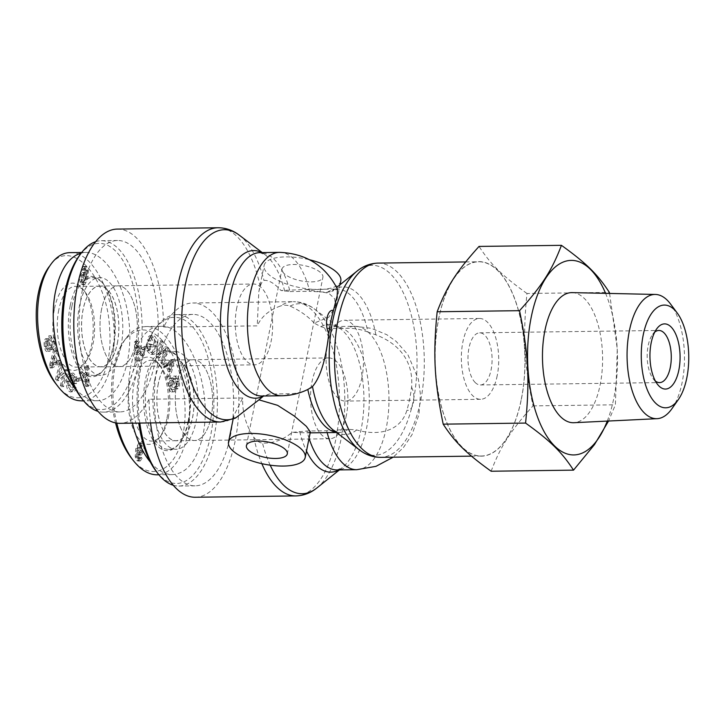 <?xml version="1.0" encoding="UTF-8"?>
<svg xmlns="http://www.w3.org/2000/svg" width="725" height="725" viewBox="0 0 725 725"><rect width="100%" height="100%" fill="white"/><g stroke="black" fill="none" stroke-linecap="round" stroke-linejoin="round"><path stroke-width="0.54" stroke-dasharray="3.62 2.72" d="M310.345 431.919L307.536 432.879L292.103 432.39L306.974 430.994L326.676 430.741L348.344 429.3L356.691 429.952C375.885 435.653 400.055 432.97 406.97 410.151A92.9 42.938 89.2 0 0 409.643 399.067A92.9 42.938 89.2 0 0 411.583 387.268C413.721 360.996 398.759 343.559 375.867 334.823L367.956 332.05A71.712 33.142 89.2 0 0 336.935 289.067L331.706 291.396A73.814 34.12 -90.8 0 1 331.706 291.396L337.497 289.212M521.266 399.384A97.132 44.896 89.2 0 0 478.754 261.77A97.132 44.896 89.2 0 0 435.145 359.482A97.132 44.896 89.2 0 0 481.318 456.016A97.132 44.896 89.2 0 0 521.266 399.384M375.867 334.823A73.814 34.12 -90.8 0 0 331.706 291.396L327.41 292.238L309.702 291.314A71.712 33.142 89.2 0 0 279.605 252.363M307.808 389.479C302.098 392.252 295.845 393.684 289.039 393.775L269.347 394.038L263.574 396.004M367.956 332.05C361.077 329.458 354.199 328.198 347.329 328.28L327.637 328.534L320.84 326.703L314.142 323.069L328.788 317.242L335.639 306.485L334.669 298.782L328.706 293.154L305.651 289.483L280.983 290.507C274.449 283.294 268.785 279.941 264 280.421C262.758 280.729 261.48 282.768 260.175 286.529L258.807 291.749L257.248 325.86L163.605 327.102A97.132 44.896 89.2 0 1 192.687 302.996L293.308 301.673A97.132 44.896 89.2 0 0 280.149 306.149C269.066 310.083 261.435 316.653 257.248 325.86M284.68 291.187A73.814 34.12 89.2 0 0 265.196 254.819L259.913 252.626A71.712 33.142 -90.8 0 1 290.009 291.577L280.983 290.507M290.009 291.577L309.702 291.314M150.564 422.929A97.132 44.896 89.2 0 1 149.06 399.23L242.703 397.989C242.177 412.163 245.857 425.212 253.732 437.139C256.623 440.854 259.541 442.83 262.504 443.084C273.388 443.41 283.257 439.848 292.103 432.39M314.142 323.069C308.143 316.426 300.132 310.762 290.127 306.086C286.602 304.908 283.267 304.935 280.149 306.149M195.252 497.25A97.132 44.896 89.2 0 0 238.86 399.529A97.132 44.896 89.2 0 0 192.687 302.996M235.38 418.144L233.758 417.528L233.812 415.724L242.703 397.989M361.929 377.526A40.419 18.678 -90.8 0 1 345.308 401.088A40.419 18.678 -90.8 0 1 326.096 360.923A40.419 18.678 -90.8 0 1 344.239 320.26A40.419 18.678 -90.8 0 1 361.929 377.526M497.196 375.74A40.419 18.678 -90.8 0 1 480.566 399.303A40.419 18.678 -90.8 0 1 461.354 359.138A40.419 18.678 -90.8 0 1 479.506 318.474A40.419 18.678 -90.8 0 1 497.196 375.74M346.387 415.189A40.419 18.678 -90.8 0 1 329.757 438.752A40.419 18.678 -90.8 0 1 310.545 398.587A40.419 18.678 -90.8 0 1 328.697 357.923A40.419 18.678 -90.8 0 1 346.387 415.189M211.12 416.975A40.419 18.678 89.2 0 0 193.43 359.709A40.419 18.678 89.2 0 0 175.287 400.372A40.419 18.678 89.2 0 0 194.499 440.537A40.419 18.678 89.2 0 0 211.12 416.975M311.315 281.88A20.862 7.812 -168.6 0 0 322.906 277.312A20.862 7.812 -168.6 0 0 304.002 265.522A20.862 7.812 -168.6 0 0 282.007 269.066A20.862 7.812 -168.6 0 0 311.315 281.88M340.804 280.919A39.114 14.654 11.4 0 1 319.063 289.493A39.114 14.654 11.4 0 1 264.118 265.459A39.114 14.654 11.4 0 1 287.762 256.877A39.114 14.654 11.4 0 1 309.811 259.822M236.803 307.572A40.419 18.678 89.2 0 0 254.493 364.838A40.419 18.678 89.2 0 0 272.645 324.175A40.419 18.678 89.2 0 0 253.433 284.01A40.419 18.678 89.2 0 0 236.803 307.572M101.545 309.358A40.419 18.678 89.2 0 0 119.235 366.623A40.419 18.678 89.2 0 0 137.378 325.96A40.419 18.678 89.2 0 0 118.166 285.795A40.419 18.678 89.2 0 0 101.545 309.358M149.06 399.23A97.132 44.896 -90.8 0 1 119.988 423.327M117.423 229.082A97.132 44.896 -90.8 0 1 163.605 327.102M135.856 343.052A40.41 18.678 89.2 0 0 118.166 285.804A40.41 18.678 89.2 0 0 100.032 326.449A40.41 18.678 89.2 0 0 119.235 366.605A40.41 18.678 89.2 0 0 135.856 343.052M117.359 343.297A40.41 18.678 89.2 0 0 99.669 286.049A40.41 18.678 89.2 0 0 81.535 326.694A40.41 18.678 89.2 0 0 100.739 366.85A40.41 18.678 89.2 0 0 117.359 343.297M81.118 397.644A83.121 38.416 89.2 0 0 135.484 361.095A83.121 38.416 89.2 0 0 124.981 264.145A83.121 38.416 89.2 0 0 79.252 255.789M95.727 241.661A85.722 39.621 -90.8 0 1 101.382 240.7A85.722 39.621 -90.8 0 1 138.901 362.156A85.722 39.621 -90.8 0 1 103.648 412.135A85.722 39.621 -90.8 0 1 97.966 411.329M155.087 361.938A85.722 39.621 89.2 0 0 117.568 240.492A85.722 39.621 89.2 0 0 79.088 326.73A85.722 39.621 89.2 0 0 119.833 411.927A85.722 39.621 89.2 0 0 155.087 361.938M120.957 346.831A48.892 22.602 -90.8 0 1 100.847 375.342A48.892 22.602 -90.8 0 1 79.451 306.068A48.892 22.602 -90.8 0 1 99.561 277.557A48.892 22.602 -90.8 0 1 120.957 346.831M117.314 343.251A40.31 18.633 89.2 0 0 99.706 286.148A40.31 18.633 89.2 0 0 83.094 309.647A40.31 18.633 89.2 0 0 100.775 366.75A40.31 18.633 89.2 0 0 117.314 343.251M81.635 282.487L80.928 277.186C81.454 274.857 82.206 274.095 83.167 274.911L84.009 279.995C83.429 282.378 82.641 283.203 81.635 282.487L83.955 282.46L83.239 277.158C83.774 274.829 84.517 274.068 85.477 274.884L86.32 279.968C85.74 282.342 84.952 283.176 83.955 282.46L81.635 282.487M82.487 274.585L85.477 274.884L82.487 274.585M81.508 269.084L82.423 270.153L83.13 268.739L84.263 268.776L84.952 270.09L84.78 276.95L83.321 272.917L82.324 272.455L79.968 276.116C79.378 279.768 79.823 282.442 81.291 284.137L82.478 284.708L85.577 278.645L86.112 270.824L84.535 267.045L83.429 266.501L81.508 269.084L83.819 269.057L84.734 270.126L85.441 268.703L86.574 268.748L87.272 270.062L87.091 276.923L85.632 272.89L84.635 272.419L82.278 276.089C81.698 279.732 82.133 282.406 83.602 284.109L84.789 284.68L87.888 278.618L88.423 270.788L86.846 267.017L85.74 266.474L83.819 269.057M84.78 276.95L87.091 276.923M84.952 270.09L87.272 270.062M85.441 268.703L83.13 268.739L85.441 268.703M82.423 270.153L84.734 270.126M85.985 384.159L82.913 377.435L85.477 374.789L85.985 384.159L88.296 384.123L85.224 377.408L87.788 374.762L88.296 384.123M85.477 374.789L87.788 374.762M84.852 381.423L87.163 381.386M82.913 377.435L85.224 377.408M79.188 372.913L85.858 386.425L86.946 385.31L86.257 365.627L85.115 366.796L85.378 372.695L82.215 375.958L80.248 371.816L79.188 372.913L81.499 372.886L88.169 386.398L89.257 385.283L88.568 365.59L87.426 366.768L87.698 372.668L84.526 375.931L82.559 371.789L81.499 372.886M80.248 371.816L82.559 371.789M82.215 375.958L84.526 375.931M85.378 372.695L87.698 372.668M85.115 366.796L87.426 366.768M86.257 365.627L88.568 365.59M86.946 385.31L89.257 385.283M85.858 386.425L88.169 386.398M70.678 380.525L70.579 382.664L74.122 383.652L74.457 376.946L71.123 373.148L73.433 373.121C70.688 372.704 69.111 375.396 68.694 381.205C68.522 387.259 69.763 390.802 72.427 391.826L70.117 391.853C72.02 392.343 73.252 390.866 73.814 387.422L72.844 386.552C72.418 389.053 71.548 390.132 70.225 389.796L67.661 385.437L67.516 381.703C67.896 376.882 69.047 374.743 70.95 375.305L73.307 377.861L73.143 381.214L70.678 380.525L72.989 380.498L72.89 382.637L76.442 383.616L76.768 376.909L73.433 373.121L71.123 373.148C68.377 372.732 66.8 375.423 66.383 381.232C66.211 387.286 67.452 390.829 70.117 391.853L72.427 391.826C74.331 392.307 75.563 390.838 76.125 387.395L75.155 386.525C74.729 389.017 73.859 390.104 72.536 389.769L69.972 385.41L69.827 381.676C70.216 376.846 71.358 374.716 73.261 375.269L75.617 377.825L75.454 381.178L72.989 380.498M73.143 381.214L75.454 381.178M73.307 377.861L75.617 377.825M72.781 375.206L70.47 375.233L72.781 375.206M67.661 385.437L69.972 385.41M72.989 389.833L70.225 389.796L72.989 389.833M72.844 386.552L75.155 386.525M73.814 387.422L76.125 387.395M74.457 376.946L76.768 376.909M74.122 383.652L76.442 383.616M70.579 382.664L72.89 382.637M49.626 345.888L47.705 340.025L45.584 338.756C44.243 339.916 43.826 342.472 44.352 346.423C45.059 350.474 46.201 352.105 47.768 351.317L47.497 349.06C46.445 349.577 45.711 348.517 45.294 345.87C44.932 343.088 45.122 341.466 45.865 341.022L46.681 341.203L48.91 347.819L51.33 349.423C52.753 348.181 53.215 345.49 52.707 341.339C51.901 336.654 50.614 334.805 48.838 335.784L51.149 335.757L51.402 337.986L51.937 337.868L49.092 338.022L51.402 337.986C52.626 337.424 53.505 338.72 54.058 341.856C54.429 344.719 54.203 346.478 53.378 347.121L50.714 347.275L49.626 345.888L51.937 345.852L50.016 339.989L47.895 338.729C46.554 339.889 46.137 342.445 46.663 346.387C47.37 350.447 48.512 352.078 50.079 351.29L49.807 349.033L47.034 349.178L49.807 349.033C48.765 349.55 48.031 348.48 47.605 345.834C47.252 343.052 47.433 341.439 48.176 340.995L48.992 341.176L51.23 347.782L53.641 349.396C55.064 348.154 55.526 345.453 55.018 341.312C54.212 336.627 52.925 334.769 51.149 335.757L48.838 335.784L49.092 338.022C50.306 337.46 51.194 338.747 51.747 341.883C52.118 344.756 51.892 346.505 51.067 347.148L53.378 347.121L51.937 345.852M52.97 349.631L50.659 349.658L52.97 349.631M46.681 341.203L48.992 341.176L46.681 341.203M47.768 351.317L50.079 351.29L47.768 351.317M48.493 338.512L45.584 338.756L48.493 338.512M47.705 340.025L50.016 339.989M50.378 365.708L52.653 357.878L54.475 362.754L50.378 365.708L52.689 365.681L54.964 357.842L56.786 362.718L52.689 365.681M54.475 362.754L56.786 362.718M51.33 362.772L53.641 362.745M52.653 357.878L54.964 357.842M53.777 349.115L49.327 365.917L50.098 367.974L58.797 362.536L57.991 360.37L55.399 362.128L53.142 356.12L54.529 351.127L53.777 349.115L56.088 349.087L51.638 365.889L52.408 367.938L61.108 362.509L60.302 360.343L57.71 362.101L55.453 356.084L56.84 351.099L56.088 349.087M54.529 351.127L56.84 351.099M53.142 356.12L55.453 356.084M55.399 362.128L57.71 362.101M57.991 360.37L60.302 360.343M58.797 362.536L61.108 362.509M50.098 367.974L52.408 367.938M49.327 365.917L51.638 365.889M59.559 363.633L55.453 379.383L56.459 380.634L63.555 373.121L60.338 385.483L61.272 386.652L65.368 370.901L64.371 369.65L57.275 377.163L60.492 364.802L59.559 363.633L61.87 363.606L57.764 379.356L58.77 380.607L65.866 373.094L62.649 385.455L63.582 386.624L67.679 370.874L66.682 369.623L59.586 377.136L62.803 364.775L61.87 363.606M60.492 364.802L62.803 364.775M57.275 377.163L59.586 377.136M64.371 369.65L66.682 369.623M65.368 370.901L67.679 370.874M61.272 386.652L63.582 386.624M60.338 385.483L62.649 385.455M63.555 373.121L65.866 373.094M56.459 380.634L58.77 380.607M55.453 379.383L57.764 379.356M76.116 379.048L76.324 381.268L79.451 380.099L79.252 377.879L76.116 379.048L78.436 379.021L78.635 381.241L81.762 380.063L81.562 377.843L78.436 379.021M79.252 377.879L81.562 377.843M79.451 380.099L81.762 380.063M76.324 381.268L78.635 381.241M56.079 384.051C80.702 418.162 113.725 384.187 109.693 330.627C108.342 276.053 69.663 234.918 49.082 266.764L51.149 263.972M54.502 308.596A43.681 20.191 -90.8 0 1 83.103 289.447A43.681 20.191 -90.8 0 1 84.082 363.896A43.681 20.191 -90.8 0 1 60.03 359.582A43.681 20.191 -90.8 0 1 54.502 308.596M71.938 306.167A48.892 22.602 -90.8 0 1 92.048 277.657A48.892 22.602 -90.8 0 1 103.92 284.671A48.892 22.602 -90.8 0 1 105.016 368.119A48.892 22.602 -90.8 0 1 93.335 375.441A48.892 22.602 -90.8 0 1 71.938 306.167M70.225 305.642A50.197 23.2 89.2 0 0 76.569 364.195A50.197 23.2 89.2 0 0 104.192 369.243A50.197 23.2 89.2 0 0 103.059 283.566A50.197 23.2 89.2 0 0 70.225 305.642M75.137 388.21C82.233 396.521 89.646 400.68 97.386 400.698C117.658 400.717 132.666 365.717 129.385 326.06C126.404 286.393 105.913 251.865 85.686 252.427L81.309 252.998M70.479 252.635C91.377 251.747 112.384 289.737 114.052 330.31C116.281 368.373 101.373 401.568 81.744 400.816M58.779 309.928A40.41 18.678 89.2 0 0 76.497 367.176A40.41 18.678 89.2 0 0 86.148 361.077A40.41 18.678 89.2 0 0 85.242 292.202A40.41 18.678 89.2 0 0 75.427 286.366A40.41 18.678 89.2 0 0 58.779 309.928M176.818 383.28A40.41 18.678 89.2 0 0 194.499 440.528A40.41 18.678 89.2 0 0 212.642 399.874A40.41 18.678 89.2 0 0 193.43 359.718A40.41 18.678 89.2 0 0 176.818 383.28M158.322 383.525A40.41 18.678 89.2 0 0 176.003 440.773A40.41 18.678 89.2 0 0 194.146 400.118A40.41 18.678 89.2 0 0 174.933 359.962A40.41 18.678 89.2 0 0 158.322 383.525M156.382 471.558A83.121 38.416 89.2 0 0 205.402 453.923A83.121 38.416 89.2 0 0 203.979 346.033A83.121 38.416 89.2 0 0 154.516 329.703A83.121 38.416 89.2 0 0 140.188 365.717A83.121 38.416 89.2 0 0 138.747 423.083M139.816 423.065A85.722 39.621 -90.8 0 1 141.393 364.603A85.722 39.621 -90.8 0 1 156.165 327.455A85.722 39.621 -90.8 0 1 176.646 314.623A85.722 39.621 -90.8 0 1 217.4 399.81A85.722 39.621 -90.8 0 1 178.912 486.049A85.722 39.621 -90.8 0 1 173.23 485.243M157.579 364.385A85.722 39.621 89.2 0 0 195.097 485.841A85.722 39.621 89.2 0 0 233.586 399.602A85.722 39.621 89.2 0 0 192.832 314.405A85.722 39.621 89.2 0 0 157.579 364.385M154.715 379.982A48.892 22.602 -90.8 0 1 174.825 351.48A48.892 22.602 -90.8 0 1 196.221 420.745A48.892 22.602 -90.8 0 1 176.112 449.255A48.892 22.602 -90.8 0 1 154.715 379.982M158.358 383.561A40.31 18.633 89.2 0 0 176.039 440.673A40.31 18.633 89.2 0 0 192.578 417.174A40.31 18.633 89.2 0 0 174.97 360.062A40.31 18.633 89.2 0 0 158.358 383.561M139.698 445.05L140.414 450.343C139.88 452.672 139.137 453.433 138.176 452.627L137.333 447.533C137.913 445.159 138.702 444.325 139.698 445.05L142.009 445.014L142.725 450.316C142.191 452.645 141.448 453.406 140.487 452.59L139.644 447.506C140.224 445.132 141.012 444.298 142.009 445.014L139.698 445.05M138.856 452.944L141.167 452.917L138.856 452.944M139.834 458.445L138.919 457.375L138.212 458.798L137.079 458.753L136.382 457.439L136.554 450.578L138.013 454.611L139.01 455.083L141.375 451.412C141.955 447.769 141.511 445.096 140.052 443.392L138.865 442.821L135.765 448.884L135.222 456.714L136.808 460.484L137.913 461.028L139.834 458.445L142.145 458.417L141.23 457.348L140.523 458.762L139.39 458.726L138.692 457.412L138.874 450.551L140.324 454.584L141.33 455.055L143.686 451.385C144.266 447.733 143.831 445.059 142.363 443.365L141.176 442.794L138.076 448.857L137.532 456.678L139.118 460.457L140.224 461L142.145 458.417M136.554 450.578L138.874 450.551M136.382 457.439L138.692 457.412M140.523 458.762L137.079 458.753L140.523 458.762M138.919 457.375L141.23 457.348M135.358 343.378L138.43 350.093L135.865 352.74L135.358 343.378L137.668 343.342L140.741 350.066L138.176 352.712L137.668 343.342M135.865 352.74L138.176 352.712M136.49 346.115L138.801 346.079M138.43 350.093L140.741 350.066M142.145 354.625L135.475 341.103L134.397 342.218L135.086 361.911L136.218 360.733L135.956 354.842L139.118 351.571L141.094 355.712L142.145 354.625L144.465 354.588L137.786 341.076L136.708 342.191L137.397 361.884L138.538 360.706L138.267 354.806L141.429 351.543L143.405 355.685L144.465 354.588M141.094 355.712L143.405 355.685M139.118 351.571L141.429 351.543M135.956 354.842L138.267 354.806M136.218 360.733L138.538 360.706M135.086 361.911L137.397 361.884M134.397 342.218L136.708 342.191M135.475 341.103L137.786 341.076M150.655 347.003L150.764 344.864L147.211 343.886L146.885 350.592L150.22 354.38L152.531 354.353C155.268 354.77 156.854 352.078 157.271 346.269C157.443 340.215 156.192 336.672 153.528 335.648L151.217 335.684C149.314 335.195 148.09 336.672 147.528 340.107L148.498 340.977C148.915 338.484 149.794 337.397 151.108 337.732L153.682 342.1L153.818 345.825C153.437 350.655 152.295 352.785 150.392 352.232L148.027 349.677L148.199 346.323L152.966 346.976L153.075 344.837L149.522 343.849L149.196 350.556L153.247 354.443L150.22 354.38C152.957 354.806 154.543 352.105 154.96 346.296C155.132 340.243 153.881 336.708 151.217 335.684L153.528 335.648C151.634 335.158 150.401 336.636 149.839 340.079L150.809 340.949C151.226 338.448 152.105 337.37 153.428 337.705L155.993 342.064L156.129 345.798C155.748 350.628 154.606 352.758 152.703 352.205L150.338 349.649L150.51 346.296L152.966 346.976M148.199 346.323L150.51 346.296M148.027 349.677L150.338 349.649M153.183 352.268L150.392 352.232L153.183 352.268M153.682 342.1L155.993 342.064M152.975 337.642L150.664 337.678L152.975 337.642M148.498 340.977L150.809 340.949M147.528 340.107L149.839 340.079M146.885 350.592L149.196 350.556M147.211 343.886L149.522 343.849M150.764 344.864L153.075 344.837M171.716 381.649L173.628 387.513L175.749 388.781C177.099 387.612 177.507 385.057 176.991 381.114C176.275 377.054 175.142 375.423 173.574 376.212L173.837 378.468C174.888 377.952 175.622 379.021 176.039 381.667C176.402 384.449 176.211 386.062 175.477 386.516L174.662 386.325L172.423 379.719L170.012 378.106C168.581 379.356 168.127 382.048 168.635 386.198C169.433 390.884 170.728 392.733 172.505 391.745L174.816 391.718L174.553 389.488L171.707 389.633L174.553 389.488C173.338 390.041 172.459 388.754 171.907 385.618C171.535 382.746 171.762 380.997 172.577 380.353L170.266 380.389L171.716 381.649L174.027 381.622L175.939 387.485L178.06 388.745C179.41 387.585 179.818 385.029 179.302 381.078C178.586 377.027 177.453 375.396 175.885 376.184L176.157 378.441L176.619 378.332L173.837 378.468L176.157 378.441C177.199 377.924 177.933 378.994 178.359 381.631C178.712 384.422 178.522 386.035 177.788 386.479L176.972 386.298L174.734 379.683L172.323 378.078C170.901 379.32 170.438 382.021 170.946 386.162C171.752 390.847 173.039 392.705 174.816 391.718L171.689 392.007L172.505 391.745L172.242 389.515C171.028 390.077 170.139 388.79 169.596 385.646C169.224 382.782 169.451 381.024 170.266 380.389L172.577 380.353L174.027 381.622M172.985 377.843L170.012 378.106L172.985 377.843M174.662 386.325L177.788 386.479L174.662 386.325M173.574 376.212L176.583 375.967L173.574 376.212M177.471 388.953L175.16 388.99L177.471 388.953M173.628 387.513L175.939 387.485M170.964 361.82L168.689 369.659L166.859 364.784L170.964 361.82L173.275 361.793L171 369.623L169.179 364.757L173.275 361.793M166.859 364.784L169.179 364.757M170.003 364.757L172.314 364.729M168.689 369.659L171 369.623M167.566 378.423L172.015 361.621L171.245 359.564L162.536 365.001L163.352 367.158L165.943 365.409L168.191 371.417L166.813 376.411L167.566 378.423L169.877 378.387L174.326 361.585L173.556 359.537L164.856 364.965L165.663 367.131L168.254 365.373L170.502 371.39L169.124 376.375L169.877 378.387M166.813 376.411L169.124 376.375M168.191 371.417L170.502 371.39M165.943 365.409L168.254 365.373M163.352 367.158L165.663 367.131M162.536 365.001L164.856 364.965M171.245 359.564L173.556 359.537M172.015 361.621L174.326 361.585M161.784 363.896L165.88 348.154L164.883 346.894L157.787 354.407L161.004 342.046L160.071 340.877L155.966 356.627L156.972 357.878L164.067 350.365L160.85 362.736L161.784 363.896L164.095 363.868L168.191 348.118L167.194 346.867L160.098 354.38L163.315 342.019L162.382 340.85L158.277 356.6L159.282 357.851L166.378 350.338L163.161 362.699L164.095 363.868M160.85 362.736L163.161 362.699M164.067 350.365L166.378 350.338M156.972 357.878L159.282 357.851M155.966 356.627L158.277 356.6M160.071 340.877L162.382 340.85M161.004 342.046L163.315 342.019M157.787 354.407L160.098 354.38M164.883 346.894L167.194 346.867M165.88 348.154L168.191 348.118M145.218 348.489L145.018 346.269L141.882 347.438L142.091 349.658L145.218 348.489L147.528 348.453L147.329 346.233L144.203 347.402L144.402 349.631L147.528 348.453M142.091 349.658L144.402 349.631M141.882 347.438L144.203 347.402M145.018 346.269L147.329 346.233M131.189 457.828C150.265 483.675 176.202 471.168 182.917 434.719C188.781 407.042 182.564 368.789 168.273 347.719C152.703 326.504 137.931 324.292 123.948 341.058C111.623 357.706 107.717 393.059 115.556 422.92M166.841 418.932A43.681 20.191 -90.8 0 1 159.355 437.809A43.681 20.191 -90.8 0 1 133.328 429.3A43.681 20.191 -90.8 0 1 132.584 372.559A43.681 20.191 -90.8 0 1 158.367 363.361A43.681 20.191 -90.8 0 1 166.841 418.932M188.708 420.844A48.892 22.602 -90.8 0 1 180.28 442.032A48.892 22.602 -90.8 0 1 168.599 449.355A48.892 22.602 -90.8 0 1 145.363 400.762A48.892 22.602 -90.8 0 1 167.312 351.58A48.892 22.602 -90.8 0 1 179.184 358.585A48.892 22.602 -90.8 0 1 188.708 420.844M188.101 421.406A50.197 23.2 89.2 0 0 178.323 357.488A50.197 23.2 89.2 0 0 148.725 368.137A50.197 23.2 89.2 0 0 149.577 433.296A50.197 23.2 89.2 0 0 179.456 443.156A50.197 23.2 89.2 0 0 188.101 421.406M150.401 462.133C157.497 470.434 164.91 474.603 172.65 474.612C187.159 473.371 197.2 460.438 202.773 435.807C213.386 389.162 188.455 323.903 160.95 326.35C136.237 325.153 120.74 377.77 132.439 423.164M116.788 423.128C108.958 392.288 113.263 355.477 126.014 338.231C131.615 330.745 138.04 326.884 145.317 326.64C172.777 323.631 197.889 389.542 187.15 436.033C181.522 460.62 171.481 473.552 157.017 474.83M168.345 417.528A40.41 18.678 89.2 0 0 160.506 366.125A40.41 18.678 89.2 0 0 150.691 360.289A40.41 18.678 89.2 0 0 132.521 400.934A40.41 18.678 89.2 0 0 151.761 441.09A40.41 18.678 89.2 0 0 161.412 434.991A40.41 18.678 89.2 0 0 168.345 417.528M655.373 381.042A26.073 12.053 -90.8 0 1 654.448 380.226A26.073 12.053 -90.8 0 1 653.243 378.858A26.073 12.053 -90.8 0 1 652.654 334.361A26.073 12.053 -90.8 0 1 654.729 332.123M475.256 382.592A26.073 12.053 -90.8 0 1 468.196 353.41A26.073 12.053 -90.8 0 1 479.696 332.82A26.073 12.053 -90.8 0 1 492.085 358.73A26.073 12.053 -90.8 0 1 480.385 384.966A26.073 12.053 -90.8 0 1 475.256 382.592M609.58 293.444L617.283 348.961L615.398 404.804L608.556 421.026M607.269 421.089A97.268 44.959 89.2 0 0 605.583 293.353M491.133 471.232C500.567 446.337 510.418 430.967 533.011 405.891C524.121 362.998 522.707 336.554 526.966 293.48L609.353 292.392M526.966 293.48C502.062 275.572 490.789 264.498 479.044 246.418M462.215 447.298A97.268 44.959 -90.8 0 1 438.752 318.347A97.268 44.959 -90.8 0 1 497.867 270.488A97.268 44.959 -90.8 0 1 521.32 399.439A97.268 44.959 -90.8 0 1 462.215 447.298M533.011 405.891L615.398 404.804M671.894 408.746A62.123 28.71 89.2 0 0 670.516 303.993M572.152 292.619A65.06 30.069 -90.8 0 1 602.593 357.271A65.06 30.069 -90.8 0 1 573.874 422.711M359.419 449.899A95.029 43.917 89.2 0 0 413.449 399.919A95.029 43.917 89.2 0 0 404.695 295.791A95.029 43.917 89.2 0 0 357.062 271.096M378.133 263.093A97.132 44.896 -90.8 0 1 420.645 400.708A97.132 44.896 -90.8 0 1 380.697 457.348M356.691 429.952A73.814 34.12 -90.8 0 1 333.536 430.278L338.829 432.472A71.712 33.142 89.2 0 0 348.344 429.3M305.651 289.474L336.935 289.067A71.712 33.142 89.2 0 0 327.41 292.238M281.499 395.768A71.712 33.142 89.2 0 0 289.039 393.775M336.173 432.272A71.712 33.142 89.2 0 0 338.829 432.472L336.472 432.499M411.583 387.268A13.041 6.027 -90.8 0 1 413.377 402.737A13.041 6.027 -90.8 0 1 406.97 410.151M326.676 430.741A71.712 33.142 89.2 0 0 327.156 432.626M356.763 469.691A71.712 33.142 89.2 0 0 388.953 397.545A71.712 33.142 89.2 0 0 354.869 326.286A71.712 33.142 89.2 0 0 347.329 328.28M269.347 394.038A71.712 33.142 -90.8 0 1 261.807 396.031L264.906 395.125M262.269 252.599L265.196 254.819A73.814 34.12 89.2 0 0 261.707 252.599M239.322 235.199A95.029 43.917 -90.8 0 1 264 280.421M299.706 431.556A73.814 34.12 89.2 0 0 306.494 451.059M338.856 469.927A73.814 34.12 89.2 0 0 342.3 467.625A73.814 34.12 89.2 0 0 363.932 397.88A73.814 34.12 89.2 0 0 340.46 328.733A73.814 34.12 89.2 0 0 320.84 326.703M327.637 328.534A71.712 33.142 -90.8 0 1 335.177 326.54A71.712 33.142 -90.8 0 1 369.261 397.808A71.712 33.142 -90.8 0 1 337.071 469.945L342.3 467.625L339.427 469.918M309.058 438.344A71.712 33.142 -90.8 0 1 306.974 430.994M290.127 306.086A95.029 43.917 -90.8 0 1 314.587 309.113A95.029 43.917 -90.8 0 1 344.801 398.134A95.029 43.917 -90.8 0 1 316.943 487.916M270.189 465.178A95.029 43.917 -90.8 0 1 262.504 443.084M253.732 437.139A97.132 44.896 89.2 0 0 261.843 463.665M295.873 495.918A97.132 44.896 89.2 0 0 339.472 398.206A97.132 44.896 89.2 0 0 293.308 301.673C301.083 301.709 308.17 304.192 314.587 309.113L340.46 328.733L335.177 326.54L354.869 326.286L371.408 328.325L386.788 334.696L396.067 341.294L407.867 354.597L418.379 379.248L420.437 394.554L418.968 414.473L412.054 434.647L403.462 447.506L393.204 457.176M260.175 286.529A97.132 44.896 89.2 0 0 218.044 227.75M220.608 422.004A97.132 44.896 89.2 0 0 233.758 417.528M80.928 277.186L83.239 277.158M84.009 279.995L86.32 279.968M84.535 267.045L86.846 267.017M86.112 270.824L88.423 270.788M85.577 278.645L87.888 278.618M81.291 284.137L83.602 284.109M79.968 276.116L82.278 276.089M83.321 272.917L85.632 272.89M85.731 380.19L88.042 380.163M67.516 381.703L69.827 381.676M66.383 381.232L68.694 381.205M52.707 341.339L55.018 341.312M48.91 347.819L51.23 347.782M45.294 345.87L47.605 345.834M44.352 346.423L46.663 346.387M51.747 341.883L54.058 341.856M52.1 364.376L54.42 364.349M140.414 450.343L142.725 450.316M137.333 447.533L139.644 447.506M136.808 460.484L139.118 460.457M135.222 456.714L137.532 456.678M135.765 448.884L138.076 448.857M140.052 443.392L142.363 443.365M141.375 451.412L143.686 451.385M138.013 454.611L140.324 454.584M135.611 347.347L137.922 347.311M153.818 345.825L156.129 345.798M154.96 346.296L157.271 346.269M168.635 386.198L170.946 386.162M172.423 379.719L174.734 379.683M176.039 381.667L178.359 381.631M176.991 381.114L179.302 381.078M169.596 385.646L171.907 385.618M169.233 363.162L171.544 363.125M331.706 291.396L336.618 287.462M471.486 456.143L481.318 456.016M465.658 261.942L478.754 261.77M307.536 432.879L310.164 432.852M479.506 318.474L344.239 320.26M480.566 399.303L345.308 401.088M328.697 357.923L193.43 359.709M329.757 438.752L176.003 440.773M287.308 453.877L322.906 277.312M246.409 445.63L282.007 269.066M335.648 306.485L340.034 284.726M258.816 291.749L264.118 265.459M100.739 366.85L254.493 364.838M99.669 286.049L253.433 284.01M233.106 419.24L233.822 415.724M103.648 412.135L119.833 411.927M101.382 240.7L117.568 240.492M85.74 266.474L83.429 266.501M84.789 284.68L82.478 284.708M84.635 272.419L82.324 272.455M85.976 268.468L83.665 268.495M48.493 340.877L46.182 340.904M103.92 284.671L103.059 283.566M105.016 368.119L104.192 369.243M93.335 375.441L100.847 375.342M92.048 277.657L99.561 277.557M97.377 400.698L83.656 400.88M85.686 252.427L81.698 252.481M85.242 292.202L83.103 289.447M86.148 361.077L84.082 363.896M99.706 286.148L75.427 286.366M100.775 366.75L76.497 367.176M174.933 359.962L193.43 359.718M154.516 329.703L156.165 327.455M178.912 486.049L195.097 485.841M176.646 314.623L192.832 314.405M140.224 461L137.913 461.028M141.176 442.794L138.865 442.821M141.33 455.055L139.01 455.083M139.988 459.007L137.677 459.034M177.471 386.597L175.16 386.624M179.184 358.585L178.323 357.488M180.28 442.032L179.456 443.156M168.599 449.355L176.112 449.255M167.312 351.58L174.825 351.48M126.014 338.231L123.948 341.058M160.959 326.35L145.317 326.558M172.641 474.612L158.92 474.793M160.506 366.125L158.367 363.361M161.412 434.991L159.355 437.809M174.97 360.062L150.691 360.289M176.039 440.673L151.761 441.09M653.243 378.858L657.53 384.368M652.654 334.361L656.796 328.742M480.385 384.966L659.578 382.601M479.696 332.82L658.889 330.455"/><path stroke-width="1.09" d="M279.605 252.363C306.222 253.46 325.516 265.74 337.497 289.212L337.161 295.809L333.446 310.527A92.9 42.938 89.2 0 0 328.833 333.418C325.824 359.763 320.377 377.471 312.493 386.543L307.926 389.425C299.588 393.503 290.779 395.623 281.499 395.768L261.807 396.031A71.712 33.142 -90.8 0 1 227.722 324.764A71.712 33.142 -90.8 0 1 259.913 252.626L279.605 252.363A71.712 33.142 89.2 0 0 247.415 324.51A71.712 33.142 89.2 0 0 281.499 395.768M263.574 396.004L258.943 399.828L277.621 405.338L294.241 415.996L306.322 426.309L310.345 431.919L305.198 457.484A39.114 14.654 -168.6 0 0 252.164 433.45A39.114 14.654 -168.6 0 0 228.52 442.023A39.114 14.654 -168.6 0 0 283.457 466.057A39.114 14.654 -168.6 0 0 305.198 457.484M236.377 417.419A95.029 43.917 -90.8 0 1 181.712 319.353A95.029 43.917 -90.8 0 1 239.322 235.199C232.906 230.269 225.819 227.786 218.044 227.75A97.132 44.896 89.2 0 0 174.435 325.471A97.132 44.896 89.2 0 0 220.608 422.004L235.38 418.144L258.943 399.828M150.564 422.929A97.132 44.896 89.2 0 0 195.252 497.25L295.873 495.918C303.639 495.673 310.672 493.009 316.943 487.916A95.029 43.917 -90.8 0 1 270.189 465.178M275.708 458.454A20.862 7.812 11.4 0 1 246.409 445.63A20.862 7.812 11.4 0 1 268.404 442.096A20.862 7.812 11.4 0 1 287.308 453.877A20.862 7.812 11.4 0 1 275.708 458.454M309.811 259.822A39.114 14.654 11.4 0 1 340.804 280.919L340.034 284.726M220.608 422.004L119.988 423.327A97.132 44.896 -90.8 0 1 73.814 326.794A97.132 44.896 -90.8 0 1 117.423 229.082L218.044 227.75M80.901 253.542L79.252 255.789A83.121 38.416 89.2 0 0 81.118 397.644L82.831 399.847A85.722 39.621 -90.8 0 1 80.901 253.542A85.722 39.621 -90.8 0 1 95.727 241.661M97.966 411.329A85.722 39.621 -90.8 0 1 82.831 399.847M49.082 266.764C44.216 273.388 40.663 282.07 38.425 292.809C32.072 322.48 39.848 364.032 56.079 384.051L58.217 386.797C41.47 366.188 33.214 322.924 39.911 291.432C42.286 280.077 46.028 270.933 51.149 263.972C56.632 256.532 62.93 252.753 70.053 252.626L70.479 252.635M81.309 252.998C68.911 256.768 60.338 269.51 55.562 291.233C48.657 323.577 57.647 368.128 75.137 388.21M81.744 400.816C73.497 400.943 65.649 396.267 58.217 386.797M138.747 423.083A83.121 38.416 89.2 0 0 156.382 471.558L158.095 473.76A85.722 39.621 -90.8 0 1 139.816 423.065M173.23 485.243A85.722 39.621 -90.8 0 1 158.095 473.76M115.556 422.92C119.127 437.157 124.337 448.793 131.189 457.828L133.318 460.556C126.023 450.95 120.522 438.471 116.788 423.128M132.439 423.164C136.436 439.45 142.426 452.445 150.401 462.133M158.92 474.793L157.008 474.821C148.688 474.721 140.786 469.963 133.318 460.556M654.729 332.123A26.073 12.053 -90.8 0 1 658.889 330.455A26.073 12.053 -90.8 0 1 671.278 356.365A26.073 12.053 -90.8 0 1 659.578 382.601A26.073 12.053 -90.8 0 1 655.373 381.042M659.034 386.072A32.598 15.062 89.2 0 0 680.023 354.425A32.598 15.062 89.2 0 0 656.796 328.742A32.598 15.062 89.2 0 0 657.53 384.368A32.598 15.062 89.2 0 0 659.034 386.072M643.202 335.032A51.366 23.744 -90.8 0 1 677.204 312.973A51.366 23.744 -90.8 0 1 678.346 399.584A51.366 23.744 -90.8 0 1 649.872 395.288A51.366 23.744 -90.8 0 1 643.202 335.032M608.556 421.026L594.5 444.57L573.52 470.144C561.766 452.065 550.493 440.99 525.589 423.074C529.857 380.009 528.434 353.564 519.544 310.672C542.137 285.596 551.997 270.226 561.431 245.331C586.335 263.238 597.608 274.313 609.353 292.392L609.58 293.444M605.583 293.353A97.268 44.959 89.2 0 0 531.235 317.124A97.268 44.959 89.2 0 0 549.106 439.54A97.268 44.959 89.2 0 0 607.269 421.089M561.431 245.331L479.044 246.418C456.451 271.485 446.6 286.855 437.157 311.759L519.544 310.672M437.157 311.759C432.888 354.824 434.311 381.268 443.202 424.161L525.589 423.074M443.202 424.161C454.947 442.25 466.22 453.324 491.133 471.232L573.52 470.144M677.204 312.973L670.516 303.993A62.123 28.71 89.2 0 0 655.409 294.45A62.123 28.71 89.2 0 0 629.4 330.673A62.123 28.71 89.2 0 0 657.049 418.678A62.123 28.71 89.2 0 0 671.894 408.746L678.346 399.584M657.049 418.678L573.874 422.711A65.06 30.069 -90.8 0 1 544.91 330.546A65.06 30.069 -90.8 0 1 572.152 292.619L655.409 294.45M336.618 287.462L357.062 271.096A95.029 43.917 89.2 0 0 329.195 360.878A95.029 43.917 89.2 0 0 359.419 449.899C365.826 454.829 372.922 457.303 380.697 457.348A97.132 44.896 -90.8 0 1 334.524 360.814A97.132 44.896 -90.8 0 1 378.133 263.093L465.658 261.942M359.419 449.899L333.536 430.278A73.814 34.12 -90.8 0 1 312.493 386.543M328.833 333.418A13.041 6.027 -90.8 0 1 327.038 317.949A13.041 6.027 -90.8 0 1 333.446 310.527M307.808 389.479A71.712 33.142 89.2 0 0 336.173 432.272M327.156 432.626A71.712 33.142 89.2 0 0 356.763 469.691L375.985 466.338L393.204 457.176M261.707 252.599A73.814 34.12 89.2 0 0 220.445 324.8A73.814 34.12 89.2 0 0 263.538 396.04M306.494 451.059A73.814 34.12 89.2 0 0 338.856 469.927M356.763 469.691L337.071 469.945A71.712 33.142 -90.8 0 1 309.058 438.344M261.843 463.665A97.132 44.896 89.2 0 0 295.873 495.918M357.062 271.096C363.334 266.002 370.357 263.338 378.133 263.093M380.697 457.348L471.486 456.143M310.164 432.852L336.472 432.499M262.269 252.599L239.322 235.199M339.427 469.918L316.943 487.916M228.52 442.023L233.106 419.24M83.656 400.88L81.744 400.907M81.698 252.481L70.053 252.635"/></g></svg>
